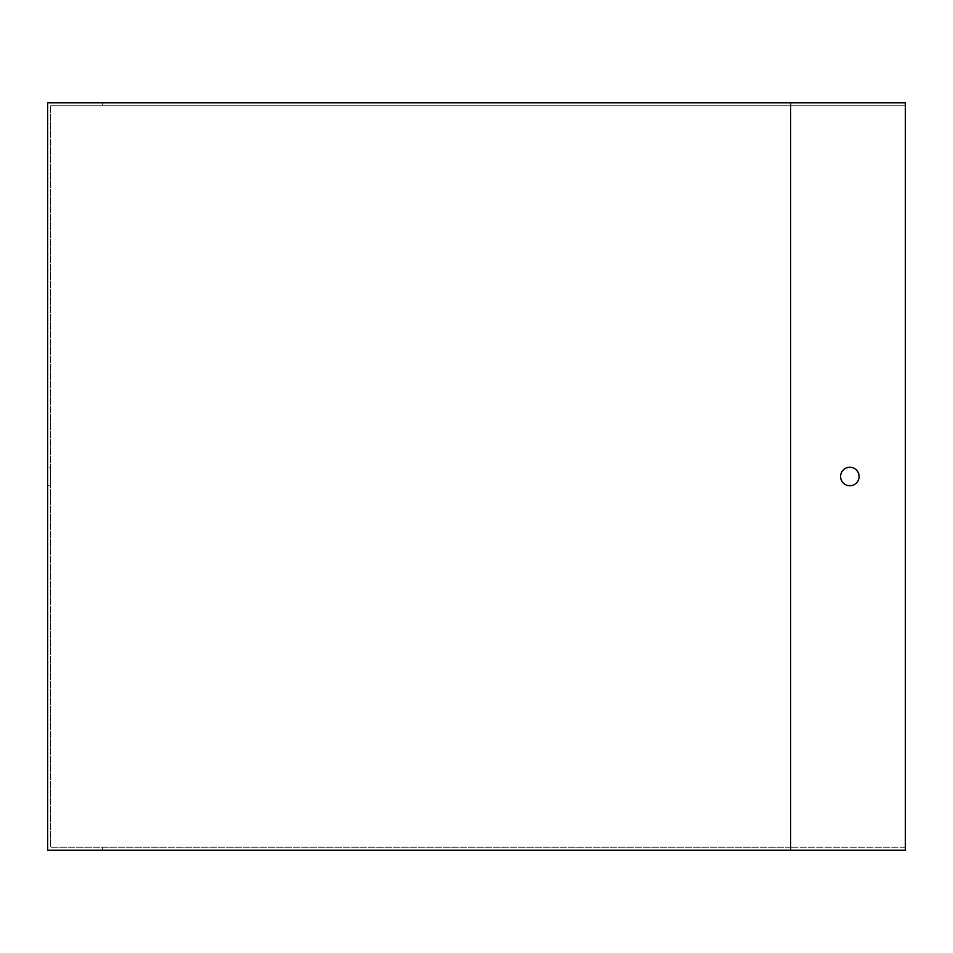 <?xml version="1.0" encoding="UTF-8"?>
<svg xmlns="http://www.w3.org/2000/svg" width="953" height="953" viewBox="0 0 953 953"><rect width="100%" height="100%" fill="white"/><g stroke="black" fill="none" stroke-linecap="round" stroke-linejoin="round"><path stroke-width="0.71" stroke-dasharray="4.76 3.57" d="M905.35 105.747L50.604 105.747L905.35 105.747L905.35 847.253L790.645 847.253L905.35 847.253L905.35 850.219L790.645 850.219L790.645 847.253L50.604 847.253L790.645 847.253L790.645 102.781L905.35 102.781L905.35 105.747M849.85 467.244A9.256 9.256 0 0 1 857.855 481.122A9.256 9.256 0 0 1 841.833 481.122A9.256 9.256 0 0 1 849.85 467.244M790.645 102.781L102.412 102.781L102.412 105.747L102.412 102.781L47.65 102.781L47.65 850.219L102.412 850.219L102.412 847.253L102.412 850.219L790.645 850.219M50.604 105.747L50.604 847.253L50.604 105.747M50.604 467.244L50.604 485.756L50.604 467.244L47.65 467.244L47.65 485.756L47.65 467.244M50.604 485.756L47.65 485.756"/><path stroke-width="1.43" d="M790.645 850.219L905.35 850.219L905.35 102.781L790.645 102.781L790.645 850.219L47.65 850.219L47.65 102.781L790.645 102.781M859.094 476.5A9.256 9.256 0 0 1 849.85 485.756A9.256 9.256 0 0 1 840.594 476.5A9.256 9.256 0 0 1 849.85 467.244A9.256 9.256 0 0 1 859.094 476.5"/></g></svg>
